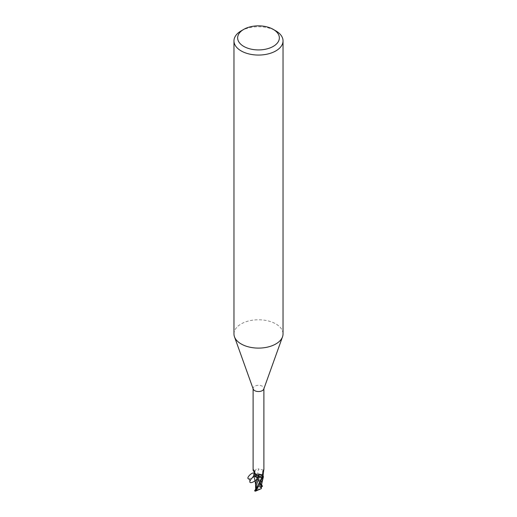 <?xml version="1.0" encoding="UTF-8"?>
<svg xmlns="http://www.w3.org/2000/svg" width="517" height="517" viewBox="0 0 517 517"><rect width="100%" height="100%" fill="white"/><g stroke="black" fill="none" stroke-linecap="round" stroke-linejoin="round"><path stroke-width="0.39" stroke-dasharray="2.58 1.94" d="M260.258 476.674A2.482 1.435 180 0 1 257.55 476.984A2.482 1.435 180 0 1 256.018 475.659A2.482 1.435 180 0 1 256.742 474.645A2.482 1.435 180 0 1 259.45 474.335A2.482 1.435 180 0 1 260.982 475.659A2.482 1.435 180 0 1 260.258 476.674A2.482 1.435 180 0 1 257.55 476.984A2.482 1.435 180 0 1 256.018 475.659A2.482 1.435 180 0 1 256.742 474.645A2.482 1.435 180 0 1 259.45 474.335A2.482 1.435 180 0 1 260.982 475.659A2.482 1.435 180 0 1 260.258 476.674M256.038 487.757A2.482 1.435 180 0 1 256.018 487.576A2.482 1.435 180 0 1 256.742 486.562A2.482 1.435 180 0 1 259.76 486.342L259.98 487.466L260.962 487.395A2.482 1.435 180 0 1 260.982 487.576A2.482 1.435 180 0 1 260.258 488.591A2.482 1.435 180 0 1 257.24 488.811L257.24 488.811M255.404 490.717L256.051 489.017L257.24 488.804L256.038 487.092L257.24 488.804L257.02 487.693L256.154 487.751L256.742 487.104L259.644 487.305A2.482 1.435 180 0 1 260.258 487.57L259.747 486.355M233.968 333.937A24.532 14.166 180 0 1 241.155 323.92A24.532 14.166 180 0 1 267.89 320.85A24.532 14.166 180 0 1 283.032 333.937M253.214 389.055A5.396 3.115 180 0 1 253.104 388.429A5.396 3.115 180 0 1 254.687 386.225A5.396 3.115 180 0 1 260.568 385.546A5.396 3.115 180 0 1 263.896 388.429A5.396 3.115 180 0 1 263.786 389.055M260.969 477.049L259.786 477.088M255.585 484.623L255.812 487.428L261.453 485.767L253.66 474.031L253.66 474.852L257.304 477.178L253.66 474.852L253.621 474.231M254.37 473.553L254.319 473.533A5.454 3.154 180 0 0 253.744 474.018A5.461 3.154 180 0 1 254.319 473.533L261.608 484.526M254.099 473.423L256.031 474.199L259.734 474.121L256.031 474.199L254.099 473.423M262.752 476.17A5.7 4.53 -75.5 0 1 263.832 469.442L263.625 470.127C262.365 472.448 262.171 474.289 263.043 475.653A4.737 2.734 180 0 0 259.12 473.915A4.737 2.734 180 0 0 257.905 473.934A6.01 4.776 -75.5 0 1 258.778 469.081C257.388 468.111 256.154 468.745 255.062 470.993L254.332 473.578A5.396 3.115 180 0 0 253.673 474.167L254.215 471.472L253.181 469.514A5.984 2.443 140 0 0 253.117 469.507M262.785 475.259A5.984 4.763 -75.5 0 1 263.883 469.947L263.832 469.442L263.883 469.947M263.625 470.127L258.778 469.081M257.905 473.934A2.372 1.37 180 0 1 254.984 473.889L254.332 473.578M253.925 473.682A5.7 2.327 140 0 0 254.286 473.061A5.7 2.327 140 0 0 254.532 472.473A5.7 2.327 140 0 0 253.168 470.431M254.215 471.472A5.984 2.443 140 0 0 253.44 469.559A5.984 2.443 140 0 0 253.181 469.514M254.099 473.43L255.017 473.863L259.708 474.024M261.408 486.303L260.949 484.203L260.626 485.696L261.221 486.096L257.938 473.915M259.12 473.915L263.05 475.659M261.337 487.053L261.415 484.688L259.663 474.018M259.437 474.083C262.468 474.561 263.722 475.685 263.205 477.449C263.728 475.685 262.468 474.567 259.437 474.083M241.155 30.878A24.532 14.166 180 0 1 275.845 30.878M257.02 487.693L256.038 487.098M259.98 487.466L260.962 486.723L259.76 486.335L260.962 486.723L260.982 488.313L260.258 489.134L257.356 489.851A2.482 1.435 180 0 1 256.742 489.593L257.24 488.804M260.962 487.395L261.382 486.407L261.376 488.1L260.962 488.197M253.802 473.882A5.519 3.186 180 0 1 254.274 473.507M255.631 488.571L255.87 487.337M255.76 489.256L256.393 488.41M254.461 490.937L256.742 489.593M257.356 489.851L255.165 491.118M259.644 487.305L261.835 486.038A5.519 3.186 180 0 1 262.384 486.316M261.835 486.038L261.453 485.767M261.408 486.904L260.258 487.57M260.949 484.203L259.76 486.329M256.038 487.092L255.618 486.84M256.038 488.552L256.038 488.074M254.474 474.477L254.577 473.559L253.614 472.952M248.38 478.761C250.131 478.949 251.992 477.85 253.95 475.459M254.984 473.889A8.291 6.598 -75.5 0 1 255.062 470.993M260.852 484.442L255.01 473.863M256.148 488.953L257.001 487.479L256.342 488.733M255.295 490.446L255.702 489.735M261.428 485.935L261.298 485.586M260.626 485.696L256.348 476.435M256.018 487.576L256.018 488.313M262.901 476.745C261.796 474.16 262.113 471.678 263.851 469.3M254.286 473.061C255.23 471.575 254.946 470.412 253.44 469.559M256.658 475.485C256.018 475.724 255.32 475.078 254.577 473.559M254.532 472.473L254.538 472.454C254.177 473.572 254.842 474.58 256.522 475.478M260.982 487.576L260.982 488.313M255.585 485.256L255.624 485.78M261.415 484.688L261.408 486.148"/><path stroke-width="0.78" d="M256.038 488.074L256.038 487.764A2.482 1.435 180 0 1 256.038 487.757L256.038 488.552L255.624 488.52L255.585 484.623L257.317 477.152M273.247 29.379L275.845 30.878A24.532 14.166 180 0 1 283.032 40.895L283.032 333.937A24.532 14.166 180 0 1 282.521 336.806A24.532 14.166 180 0 1 275.845 343.954A24.532 14.166 180 0 1 251.469 347.508A24.532 14.166 180 0 1 234.479 336.806A24.532 14.166 180 0 1 233.968 333.937L233.968 40.895A24.532 14.166 180 0 1 241.155 30.878L243.753 29.379A20.854 12.04 180 0 1 273.247 29.379A20.854 12.04 180 0 1 273.247 46.401A20.854 12.04 180 0 1 243.753 46.401A20.854 12.04 180 0 1 243.753 29.379L241.155 30.878M282.521 336.806L263.786 389.055A5.396 3.115 180 0 1 262.313 390.626A5.396 3.115 180 0 1 256.955 391.408A5.396 3.115 180 0 1 253.214 389.055L234.479 336.806M283.032 40.895A24.532 14.166 180 0 1 275.845 50.912A24.532 14.166 180 0 1 249.11 53.981A24.532 14.166 180 0 1 233.968 40.895M259.03 477.294L257.266 477.172L259.03 477.294M262.798 475.188L263.043 475.653A4.737 2.734 180 0 1 263.05 475.659A4.737 2.734 180 0 1 263.327 476.952A5.396 3.115 180 0 1 262.668 477.54L262.016 477.23A2.372 1.37 180 0 0 259.095 477.185A6.01 2.449 140 0 0 258.222 475.304L256.522 475.478L253.168 470.431L253.104 469.591L253.104 388.745M258.222 475.304C259.612 474.373 260.846 474.541 261.938 475.802L262.668 477.54M263.327 476.952L263.159 476.958A5.7 4.53 -75.5 0 1 262.752 476.17M263.832 469.442L262.901 476.745M259.095 477.185A4.737 2.734 180 0 1 257.88 477.204A4.737 2.734 180 0 1 253.95 475.459L254.474 474.477M262.901 477.676L261.983 477.256L257.292 477.094M262.63 477.566L254.616 490.846A5.519 3.186 180 0 0 255.165 491.118L255.547 491.15L262.403 480.106L263.366 476.984A5.461 3.154 180 0 1 262.681 477.585A5.454 3.154 180 0 0 263.366 476.984L263.05 475.659M261.97 477.294L260.969 477.049L261.97 477.294M256.154 488.953L255.779 487.266L259.062 477.204M255.618 486.84L255.624 488.52M255.779 487.266L255.702 486.31M259.786 477.088L260.969 477.049M262.539 486.219L261.486 486.865L261.408 486.303M261.608 484.526L262.384 486.316M263.334 477.113C261.983 482.684 261.57 484.041 261.337 487.053L261.188 488.707L255.547 491.15M261.369 488.074L261.13 488.765L261.369 488.074M263.34 477.088A5.519 3.186 180 0 1 262.726 477.611M257.854 477.288C256.729 481.023 248.839 484.856 249.918 481.14C251.275 478.193 253.517 476.306 256.658 475.485C257.796 475.459 258.203 476.034 257.88 477.204M253.614 472.952C251.055 472.829 246.331 478.083 248.38 478.761C249.562 479.388 250.073 480.183 249.918 481.14M262.016 477.23A8.291 3.386 140 0 0 261.938 475.802M256.348 488.481L261.99 477.256M261.705 486.71L261.428 485.935M263.896 469.591L263.896 388.745M253.666 474.852C254.894 480.338 255.385 481.799 255.624 485.78M261.408 486.148L261.402 488.242"/></g></svg>
